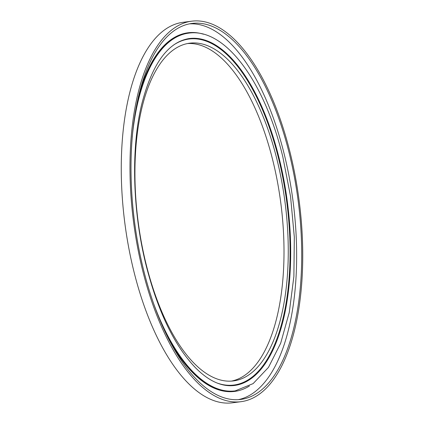 <?xml version="1.0" encoding="UTF-8"?>
<svg xmlns="http://www.w3.org/2000/svg" width="424" height="424" viewBox="0 0 424 424"><rect width="100%" height="100%" fill="white"/><g stroke="black" fill="none" stroke-linecap="round" stroke-linejoin="round"><path stroke-width="0.64" d="M142.676 270.549A191.844 83.486 -97.4 0 1 191.558 21.2A191.844 83.486 -97.4 0 1 290.043 152.311A191.844 83.486 -97.4 0 1 241.161 401.666A191.844 83.486 -97.4 0 1 142.676 270.549M241.161 401.666L232.442 402.8A191.844 83.486 -97.4 0 1 133.958 271.689A191.844 83.486 -97.4 0 1 182.839 22.334L191.558 21.2M189.327 23.871A189.57 82.5 -97.4 0 1 284.101 153.673A189.57 82.5 -97.4 0 1 238.32 399.652M289.168 153.011A189.57 82.5 -97.4 0 1 240.864 399.413A189.57 82.5 -97.4 0 1 143.545 269.849A189.57 82.5 -97.4 0 1 191.849 23.453A189.57 82.5 -97.4 0 1 289.168 153.011M146.195 264.523A170.273 74.099 -97.4 0 1 189.581 43.206A170.273 74.099 -97.4 0 1 276.994 159.583A170.273 74.099 -97.4 0 1 233.608 380.895A170.273 74.099 -97.4 0 1 146.195 264.523M187.461 43.555A170.273 74.099 -97.4 0 1 272.738 160.134A170.273 74.099 -97.4 0 1 231.472 381.102M217.565 383.195A174.465 75.928 82.6 0 0 278.536 158.295A174.465 75.928 82.6 0 0 173.485 45.098M279.114 158.104A174.927 76.124 -97.4 0 1 234.08 385.527C229.755 386.031 225.314 385.617 220.756 384.282C212.292 381.801 203.769 376.189 195.183 367.438C174.306 345.359 158.014 311.576 146.312 266.102C132.654 212.143 130.825 149.651 141.537 104.988C151.861 64.379 167.634 42.252 188.855 38.611A174.927 76.124 -97.4 0 1 279.114 158.104M158.634 316.839A180.375 78.498 82.6 0 0 235.013 390.901A180.375 78.498 82.6 0 0 235.113 390.891M249.381 386.015A180.831 78.694 -97.4 0 1 170.316 342.089M132.193 137.318A180.375 78.498 -97.4 0 1 188.579 33.151L188.378 33.178A180.375 78.498 82.6 0 0 133.539 124.349M188.579 33.151C225.075 27.602 264.454 81.482 282.776 156.61L290.546 196.439L294.32 237.074L293.885 276.4L289.269 312.393L280.677 343.233L268.482 367.375L253.128 383.609L235.219 390.875A180.375 78.498 -97.4 0 1 154.007 304.649M138.351 96.948A180.831 78.694 -97.4 0 1 203.515 34.217"/></g></svg>
